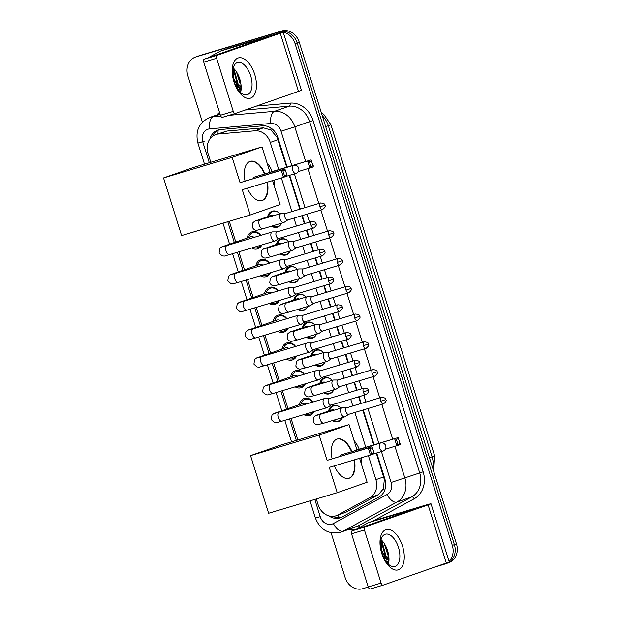 <?xml version="1.0" encoding="UTF-8"?>
<svg xmlns="http://www.w3.org/2000/svg" width="620" height="620" viewBox="0 0 620 620"><rect width="100%" height="100%" fill="white"/><g stroke="black" fill="none" stroke-linecap="round" stroke-linejoin="round"><path stroke-width="0.93" d="M328.592 411.045A8.409 7.161 70.7 0 1 332.971 405.62A8.409 7.161 70.7 0 1 333.227 405.534A8.409 7.161 70.7 0 1 340.806 408.193M342.457 417.57A8.409 7.161 70.7 0 1 338.52 421.492A8.409 7.161 70.7 0 1 338.257 421.577A8.409 7.161 70.7 0 1 332.483 420.561M319.889 383.276A8.409 7.161 70.7 0 1 324.268 377.851A8.409 7.161 70.7 0 1 324.524 377.766A8.409 7.161 70.7 0 1 332.103 380.424M333.754 389.802A8.409 7.161 70.7 0 1 329.817 393.723A8.409 7.161 70.7 0 1 329.553 393.808A8.409 7.161 70.7 0 1 323.779 392.793M311.186 355.508A8.409 7.161 70.7 0 1 315.565 350.083A8.409 7.161 70.7 0 1 315.828 349.998A8.409 7.161 70.7 0 1 323.4 352.648M325.05 362.034A8.409 7.161 70.7 0 1 321.113 365.955A8.409 7.161 70.7 0 1 320.85 366.04A8.409 7.161 70.7 0 1 315.076 365.017M302.49 327.74A8.409 7.161 70.7 0 1 306.861 322.315A8.409 7.161 70.7 0 1 307.125 322.229A8.409 7.161 70.7 0 1 314.697 324.88M316.347 334.257A8.409 7.161 70.7 0 1 312.41 338.187A8.409 7.161 70.7 0 1 312.147 338.272A8.409 7.161 70.7 0 1 306.373 337.249M293.787 299.971A8.409 7.161 70.7 0 1 298.158 294.547A8.409 7.161 70.7 0 1 298.422 294.461A8.409 7.161 70.7 0 1 305.993 297.112M307.644 306.489A8.409 7.161 70.7 0 1 303.707 310.419A8.409 7.161 70.7 0 1 303.444 310.504A8.409 7.161 70.7 0 1 297.67 309.481M285.084 272.203A8.409 7.161 70.7 0 1 289.455 266.778A8.409 7.161 70.7 0 1 289.718 266.693A8.409 7.161 70.7 0 1 297.29 269.344M298.941 278.721A8.409 7.161 70.7 0 1 295.004 282.65A8.409 7.161 70.7 0 1 294.748 282.728A8.409 7.161 70.7 0 1 288.966 281.713M276.38 244.435A8.409 7.161 70.7 0 1 280.752 239.01A8.409 7.161 70.7 0 1 281.015 238.925A8.409 7.161 70.7 0 1 288.594 241.575M290.245 250.953A8.409 7.161 70.7 0 1 286.3 254.874A8.409 7.161 70.7 0 1 286.045 254.96A8.409 7.161 70.7 0 1 280.271 253.944M267.677 216.667A8.409 7.161 70.7 0 1 272.048 211.242A8.409 7.161 70.7 0 1 272.312 211.156A8.409 7.161 70.7 0 1 279.891 213.807M281.542 223.185A8.409 7.161 70.7 0 1 277.605 227.106A8.409 7.161 70.7 0 1 277.341 227.191A8.409 7.161 70.7 0 1 271.568 226.176M299.375 404.643A8.944 7.618 70.7 0 1 304.087 398.536A8.944 7.618 70.7 0 1 304.366 398.443A8.944 7.618 70.7 0 1 312.984 402M314.046 411.556A8.944 7.618 70.7 0 1 309.992 415.416A8.944 7.618 70.7 0 1 309.713 415.509A8.944 7.618 70.7 0 1 303.854 414.61M290.672 376.875A8.944 7.618 70.7 0 1 295.383 370.768A8.944 7.618 70.7 0 1 295.663 370.675A8.944 7.618 70.7 0 1 304.281 374.232M305.342 383.788A8.944 7.618 70.7 0 1 301.289 387.647A8.944 7.618 70.7 0 1 301.01 387.74A8.944 7.618 70.7 0 1 295.159 386.841M281.968 349.106A8.944 7.618 70.7 0 1 286.68 342.992A8.944 7.618 70.7 0 1 286.959 342.906A8.944 7.618 70.7 0 1 295.577 346.464M296.639 356.019A8.944 7.618 70.7 0 1 292.586 359.879A8.944 7.618 70.7 0 1 292.307 359.964A8.944 7.618 70.7 0 1 286.456 359.073M273.265 321.338A8.944 7.618 70.7 0 1 277.977 315.224A8.944 7.618 70.7 0 1 278.256 315.138A8.944 7.618 70.7 0 1 286.874 318.696M287.944 328.251A8.944 7.618 70.7 0 1 283.882 332.111A8.944 7.618 70.7 0 1 283.603 332.196A8.944 7.618 70.7 0 1 277.752 331.305M264.57 293.57A8.944 7.618 70.7 0 1 269.274 287.455A8.944 7.618 70.7 0 1 269.553 287.37A8.944 7.618 70.7 0 1 278.171 290.927M279.24 300.475A8.944 7.618 70.7 0 1 275.179 304.342A8.944 7.618 70.7 0 1 274.9 304.428A8.944 7.618 70.7 0 1 269.049 303.537M255.866 265.802A8.944 7.618 70.7 0 1 260.578 259.687A8.944 7.618 70.7 0 1 260.849 259.594A8.944 7.618 70.7 0 1 269.467 263.159M270.537 272.707A8.944 7.618 70.7 0 1 266.476 276.574A8.944 7.618 70.7 0 1 266.197 276.66A8.944 7.618 70.7 0 1 260.346 275.768M247.163 238.034A8.944 7.618 70.7 0 1 251.875 231.919A8.944 7.618 70.7 0 1 252.154 231.826A8.944 7.618 70.7 0 1 260.772 235.391M261.834 244.939A8.944 7.618 70.7 0 1 257.773 248.798A8.944 7.618 70.7 0 1 257.502 248.891A8.944 7.618 70.7 0 1 251.643 248M286.68 167.214L277.094 137.26L270.971 130.014L263.415 127.844L226.897 131.06L215.659 134.618A15.764 13.423 -109.3 0 0 207.995 153.349L210.792 162.277M278.752 169.593L270.243 142.422A15.764 13.423 -109.3 0 0 254.967 130.797L218.457 134.013A15.764 13.423 -109.3 0 0 216.147 134.455A15.764 13.423 -109.3 0 0 215.659 134.618M316.308 498.968L318.106 504.703A15.764 13.423 -109.3 0 0 336.172 515.732L346.293 512.035L378.378 494.683L383.4 488.785L384.322 479.438L376.27 453.104M373.705 444.904L362.793 410.099M360.755 403.581L358.631 396.815M356.585 390.298L354.09 382.331M352.051 375.813L349.928 369.047M347.89 362.529L345.387 354.562M343.348 348.045L341.225 341.279M339.187 334.761L336.683 326.794M334.645 320.276L332.522 313.511M330.483 306.993L327.988 299.026M325.942 292.501L323.818 285.743M321.78 279.225L319.285 271.25M317.238 264.732L315.123 257.966M313.077 251.449L310.581 243.482M308.535 236.964L306.42 230.198M304.374 223.681L301.878 215.713M299.832 209.196L289.246 175.413M336.172 515.732A15.764 13.423 -109.3 0 0 337.846 514.988L369.931 497.635A15.764 13.423 -109.3 0 0 375.914 479.64L368.404 455.661M365.777 447.284L354.873 412.478M352.827 405.953L350.703 399.195M348.665 392.677L346.169 384.702M344.123 378.185L342.007 371.419M339.962 364.901L337.466 356.934M335.42 350.416L333.304 343.651M331.258 337.133L328.763 329.166M326.717 322.648L324.601 315.882M322.555 309.365L320.06 301.397M318.013 294.88L315.898 288.114M313.852 281.596L311.356 273.629M309.318 267.112L307.195 260.346M305.149 253.828L302.653 245.861M300.615 239.343L298.491 232.578M296.453 226.06L293.95 218.093M291.912 211.575L281.379 177.971M229.284 221.278L235.786 242.009M238.863 251.829L244.481 269.778M247.558 279.597L253.185 297.546M256.262 307.365L261.888 325.314M264.965 335.133L270.591 353.082M273.668 362.909L279.295 380.858M282.371 390.678L287.998 408.627M291.075 418.446L297.817 439.968M202.407 122.132L187.875 75.772A15.764 13.423 70.7 0 1 195.54 57.04L197.617 56.312A15.764 13.423 70.7 0 1 198.106 56.156L279.574 31.729A15.764 13.423 70.7 0 1 297.143 42.904L454.382 544.654A15.764 13.423 70.7 0 1 446.725 563.386L448.803 562.665A15.764 13.423 70.7 0 0 456.46 543.926L299.228 42.183A15.764 13.423 70.7 0 0 281.651 31L200.183 55.428A15.764 13.423 70.7 0 0 199.694 55.583L197.617 56.312A15.764 13.423 70.7 0 1 198.106 56.156L279.574 31.729A15.764 13.423 70.7 0 1 297.143 42.904L454.382 544.654A15.764 13.423 70.7 0 1 446.725 563.386A15.764 13.423 70.7 0 1 446.229 563.549M287.122 167.082L277.838 137.446A15.764 13.423 -109.3 0 0 262.57 125.829L220.573 129.526A15.764 13.423 -109.3 0 0 218.271 129.968A15.764 13.423 -109.3 0 0 217.783 130.123A15.764 13.423 -109.3 0 0 209.878 139.019M212.738 136.137A15.764 13.423 70.7 0 1 218.837 129.812M195.54 57.04A15.764 13.423 70.7 0 1 196.029 56.877L277.489 32.457A15.764 13.423 70.7 0 1 282.805 32.124M283.208 32.201A15.764 13.423 70.7 0 1 295.066 43.633L452.305 545.383A15.764 13.423 70.7 0 1 449.035 561.348M368.249 587.039L362.692 588.706A15.764 13.423 70.7 0 1 345.115 577.522L331.088 532.75M447.539 562.611A15.764 13.423 70.7 0 1 444.641 564.115A15.764 13.423 70.7 0 1 444.153 564.278L434.697 567.114M388.562 563.611A21.018 17.902 70.7 0 1 386.237 561.921M240.754 91.938A21.018 17.902 70.7 0 1 238.421 90.249M328.786 515.848A15.764 13.423 -109.3 0 0 340.341 517.762A15.764 13.423 -109.3 0 0 342.007 517.026L378.905 497.07A15.764 13.423 -109.3 0 0 384.896 479.066L376.72 452.972M374.147 444.772L363.243 409.967M361.197 403.45L359.081 396.684M357.035 390.166L354.539 382.199M352.493 375.673L350.378 368.916M348.332 362.398L345.836 354.423M343.79 347.905L341.674 341.139M339.628 334.622L337.133 326.655M335.087 320.137L332.971 313.371M330.925 306.853L328.429 298.887M326.391 292.369L324.268 285.603M322.222 279.085L319.726 271.118M317.688 264.601L315.565 257.835M313.526 251.317L311.023 243.35M308.985 236.832L306.861 230.067M304.823 223.549L302.328 215.582M300.281 209.064L289.695 175.282M341.364 517.351A15.764 13.423 70.7 0 1 332.956 516.359M233.926 81.701A21.018 11.005 -106.7 0 1 238.041 58.017A21.018 11.005 -106.7 0 1 254.719 74.431A21.018 11.005 -106.7 0 1 250.604 98.115A21.018 11.005 -106.7 0 1 233.926 81.701M250.658 75.748A16.81 8.804 73.3 0 0 237.514 62.55A16.81 8.804 73.3 0 0 234.027 81.569A16.81 8.804 73.3 0 0 247.171 94.759A16.81 8.804 73.3 0 0 250.658 75.748M233.213 67.983A16.81 8.804 -106.7 0 1 239.777 79.011A16.81 8.804 -106.7 0 1 240.591 92.589M228.524 48.244A2.627 2.24 70.7 0 1 228.602 48.213A2.627 2.24 70.7 0 1 228.687 48.182L273.521 34.743A21.018 0.426 162.6 0 1 283.177 32.093A21.018 0.426 162.6 0 1 280.271 33.232L217.124 55.319A2.627 1.372 73.3 0 0 216.613 58.28L203.748 62.132A2.627 1.372 -106.7 0 1 204.267 59.171L268.135 36.805L220.891 50.91A2.627 2.24 -109.3 0 0 220.805 50.941A2.627 2.24 -109.3 0 0 220.534 51.057L207.855 57.916M283.177 32.093L301.397 90.233A21.018 0.426 162.6 0 1 298.491 91.38L235.344 113.46A2.627 1.372 73.3 0 0 235.344 113.46A2.627 1.372 73.3 0 1 233.26 111.406L216.613 58.28M235.282 113.483L222.487 117.32A2.627 1.372 -106.7 0 1 222.456 117.327A2.627 1.372 -106.7 0 1 220.402 115.266L203.748 62.132M237.669 89.218L241.072 89.877M238.065 89.784L241.056 90.086M233.484 68.231L232.903 69.386M235.088 84.46L241.165 88.606M235.918 86.242L241.141 88.986M234.996 69.851L234.624 71.37L238.119 84.056L241.149 86.568M234.585 69.37L233.972 71.594L237.468 84.281L241.172 87.164M236.987 72.687L240.785 83.227M236.414 71.773L240.064 83.374L240.947 84.266M233.515 68.262L232.996 70.331L233.422 78.554L237.344 85.731L240.366 88.342M240.172 92.21L240.669 92.287M233.74 68.471L233.322 70.223L233.748 78.438L237.669 85.614L241.165 88.528M237.197 88.497L238.785 89.567M239.94 91.985L240.707 92.132M266.995 162.789A28.9 24.614 70.7 0 1 272.219 171.554M274.42 180.056A28.9 24.614 70.7 0 1 274.544 186.86M267.414 182.156A20.491 10.726 -106.7 0 1 261.997 200.593A20.491 10.726 -106.7 0 1 247.333 188.178M242.273 189.697L283.433 177.351L281.232 170.337L240.072 182.683L232.136 157.364L163.541 177.94L181.606 235.577L250.201 215.008L242.273 189.697M284.495 175.91L286.936 175.057L286.913 176.134L283.433 177.351L284.495 175.91L282.922 170.903L281.232 170.337L284.712 169.12L240.072 182.683M245.055 181.009A20.491 10.726 -106.7 0 1 250.224 161.34A20.491 10.726 -106.7 0 1 264.965 173.918M250.201 215.008L280.085 204.561L272.583 180.606M232.136 157.364L262.02 146.917L269.956 172.228L266.476 173.468M262.02 146.917L193.425 167.485L163.541 177.94M282.922 170.903L285.363 170.043L284.712 169.12M286.936 175.057L285.363 170.043M269.956 172.228L311.116 159.89L313.317 166.904L298.29 171.585M266.476 173.445L311.116 159.89M313.34 165.827L310.899 166.679L309.829 168.121L307.636 161.107L309.326 161.665L310.899 166.679M311.767 160.812L309.326 161.665M295.957 173.399A4.2 2.201 -106.7 0 1 295.911 173.422A4.2 2.201 -106.7 0 1 292.625 170.12A4.2 2.201 -106.7 0 1 293.446 165.385A4.2 2.201 -106.7 0 1 293.493 165.369L254.479 177.064A4.2 2.201 73.3 0 0 254.425 177.08A4.2 2.201 73.3 0 0 253.379 178.514M261.81 200.64A20.491 10.726 -106.7 0 1 261.779 200.647A20.491 10.726 -106.7 0 0 266.98 182.288M250.015 161.401A20.491 10.726 -106.7 0 1 264.538 174.05M354.02 440.471A28.9 24.614 70.7 0 1 359.244 449.244M361.445 457.746A28.9 24.614 70.7 0 1 361.561 464.55M354.431 459.846A20.491 10.726 -106.7 0 1 349.021 478.284A20.491 10.726 -106.7 0 1 334.358 465.868M329.29 467.387L370.45 455.041L368.257 448.028L327.096 460.373L319.161 435.054L250.558 455.63L268.623 513.267L337.226 492.699L329.29 467.387M371.519 453.6L373.961 452.747L373.938 453.825L370.45 455.041L371.519 453.6L369.946 448.593L368.257 448.028L371.737 446.811L327.096 460.373M332.08 458.699A20.491 10.726 -106.7 0 1 337.249 439.03A20.491 10.726 -106.7 0 1 351.99 451.608M337.226 492.699L367.11 482.252L359.608 458.296M319.161 435.054L349.045 424.607L356.981 449.918L353.501 451.159M349.045 424.607L280.442 445.175L250.558 455.63M369.946 448.593L372.387 447.733L371.737 446.811M373.961 452.747L372.387 447.733M356.981 449.918L398.141 437.581L400.334 444.594L385.307 449.275M353.493 451.135L398.141 437.581M400.365 443.517L397.916 444.37L396.854 445.811L394.653 438.797L396.351 439.355L397.916 444.37M398.792 438.503L396.351 439.355M382.982 451.089A4.2 2.201 -106.7 0 1 382.928 451.112A4.2 2.201 -106.7 0 1 379.642 447.811A4.2 2.201 -106.7 0 1 380.463 443.075A4.2 2.201 -106.7 0 1 380.517 443.06L341.496 454.755A4.2 2.201 73.3 0 0 341.45 454.77A4.2 2.201 73.3 0 0 340.403 456.204M354.005 459.978A20.491 10.726 -106.7 0 1 348.835 478.33A20.491 10.726 -106.7 0 1 348.804 478.338M337.04 439.092A20.491 10.726 -106.7 0 1 351.555 451.74M260.377 235.507A7.882 6.712 -109.3 0 0 252.991 232.663A7.882 6.712 -109.3 0 0 252.743 232.74A7.882 6.712 -109.3 0 0 248.713 237.491M253.541 247.427A7.882 6.712 -109.3 0 0 257.703 247.698A7.882 6.712 -109.3 0 0 257.943 247.62A7.882 6.712 -109.3 0 0 260.989 245.195M254.13 237.375A4.728 4.03 -109.3 0 0 250.813 236.755A4.728 4.03 -109.3 0 0 250.666 236.809A4.728 4.03 -109.3 0 0 250.519 236.863M277.001 231.888L272.583 231.903A4.728 2.472 73.3 0 0 272.203 231.958A4.728 2.472 73.3 0 0 272.149 231.973A4.728 2.472 73.3 0 0 271.219 237.305A4.728 2.472 73.3 0 0 274.916 241.017A4.728 2.472 73.3 0 0 274.978 241.002A4.728 2.472 73.3 0 0 275.264 240.854L278.961 238.437M277.14 231.888A3.418 1.79 73.3 0 0 276.869 231.934A3.418 1.79 73.3 0 0 276.83 231.942A3.418 1.79 73.3 0 0 276.156 235.794A3.418 1.79 73.3 0 0 278.829 238.475A3.418 1.79 73.3 0 0 278.868 238.46M269.072 263.275A7.882 6.712 -109.3 0 0 261.694 260.431A7.882 6.712 -109.3 0 0 261.446 260.508A7.882 6.712 -109.3 0 0 257.416 265.259M262.245 275.195A7.882 6.712 -109.3 0 0 266.406 275.466A7.882 6.712 -109.3 0 0 266.647 275.388A7.882 6.712 -109.3 0 0 269.692 272.963M262.834 265.143A4.728 4.03 -109.3 0 0 259.517 264.523A4.728 4.03 -109.3 0 0 259.369 264.577A4.728 4.03 -109.3 0 0 259.222 264.632M285.704 259.664L281.286 259.672A4.728 2.472 73.3 0 0 280.906 259.726A4.728 2.472 73.3 0 0 280.852 259.749A4.728 2.472 73.3 0 0 279.922 265.073A4.728 2.472 73.3 0 0 283.619 268.786A4.728 2.472 73.3 0 0 283.673 268.77A4.728 2.472 73.3 0 0 283.968 268.623L287.665 266.205M285.843 259.664A3.418 1.79 73.3 0 0 285.572 259.703A3.418 1.79 73.3 0 0 285.526 259.71A3.418 1.79 73.3 0 0 284.859 263.562A3.418 1.79 73.3 0 0 287.533 266.244A3.418 1.79 73.3 0 0 287.572 266.228M277.776 291.044A7.882 6.712 -109.3 0 0 270.39 288.199A7.882 6.712 -109.3 0 0 270.149 288.277A7.882 6.712 -109.3 0 0 266.12 293.028M270.948 302.963A7.882 6.712 -109.3 0 0 275.102 303.234A7.882 6.712 -109.3 0 0 275.35 303.157A7.882 6.712 -109.3 0 0 278.396 300.731M271.537 292.919A4.728 4.03 -109.3 0 0 268.22 292.299A4.728 4.03 -109.3 0 0 268.072 292.346A4.728 4.03 -109.3 0 0 267.925 292.4M294.407 287.432L289.99 287.44A4.728 2.472 73.3 0 0 289.61 287.494A4.728 2.472 73.3 0 0 289.548 287.517A4.728 2.472 73.3 0 0 288.626 292.841A4.728 2.472 73.3 0 0 292.322 296.554A4.728 2.472 73.3 0 0 292.377 296.538A4.728 2.472 73.3 0 0 292.671 296.391L296.368 293.973M294.547 287.432A3.418 1.79 73.3 0 0 294.275 287.471A3.418 1.79 73.3 0 0 294.229 287.478A3.418 1.79 73.3 0 0 293.562 291.33A3.418 1.79 73.3 0 0 296.236 294.012A3.418 1.79 73.3 0 0 296.275 293.996M286.479 318.812A7.882 6.712 -109.3 0 0 279.093 315.967A7.882 6.712 -109.3 0 0 278.853 316.045A7.882 6.712 -109.3 0 0 274.823 320.796M279.651 330.731A7.882 6.712 -109.3 0 0 283.805 331.003A7.882 6.712 -109.3 0 0 284.053 330.925A7.882 6.712 -109.3 0 0 287.091 328.499M280.24 320.687A4.728 4.03 -109.3 0 0 276.915 320.067A4.728 4.03 -109.3 0 0 276.776 320.114A4.728 4.03 -109.3 0 0 276.629 320.168M303.103 315.2L298.693 315.208A4.728 2.472 73.3 0 0 298.305 315.262A4.728 2.472 73.3 0 0 298.251 315.286A4.728 2.472 73.3 0 0 297.329 320.61A4.728 2.472 73.3 0 0 301.026 324.322A4.728 2.472 73.3 0 0 301.08 324.306A4.728 2.472 73.3 0 0 301.374 324.159L305.071 321.741M303.25 315.2A3.418 1.79 73.3 0 0 302.971 315.239A3.418 1.79 73.3 0 0 302.932 315.255A3.418 1.79 73.3 0 0 302.265 319.099A3.418 1.79 73.3 0 0 304.939 321.78A3.418 1.79 73.3 0 0 304.978 321.764M295.182 346.58A7.882 6.712 -109.3 0 0 287.796 343.736A7.882 6.712 -109.3 0 0 287.548 343.813A7.882 6.712 -109.3 0 0 283.526 348.564M288.354 358.5A7.882 6.712 -109.3 0 0 292.508 358.771A7.882 6.712 -109.3 0 0 292.756 358.693A7.882 6.712 -109.3 0 0 295.794 356.267M288.935 348.456A4.728 4.03 -109.3 0 0 285.619 347.836A4.728 4.03 -109.3 0 0 285.471 347.882A4.728 4.03 -109.3 0 0 285.332 347.936M311.806 342.969L307.388 342.976A4.728 2.472 73.3 0 0 307.009 343.038A4.728 2.472 73.3 0 0 306.954 343.054A4.728 2.472 73.3 0 0 306.032 348.386A4.728 2.472 73.3 0 0 309.729 352.09A4.728 2.472 73.3 0 0 309.783 352.075A4.728 2.472 73.3 0 0 310.078 351.928L313.767 349.51M311.953 342.969A3.418 1.79 73.3 0 0 311.674 343.007A3.418 1.79 73.3 0 0 311.635 343.023A3.418 1.79 73.3 0 0 310.969 346.867A3.418 1.79 73.3 0 0 313.635 349.548A3.418 1.79 73.3 0 0 313.681 349.533M303.885 374.348A7.882 6.712 -109.3 0 0 296.5 371.504A7.882 6.712 -109.3 0 0 296.252 371.582A7.882 6.712 -109.3 0 0 292.229 376.332M297.058 386.268A7.882 6.712 -109.3 0 0 301.212 386.539A7.882 6.712 -109.3 0 0 301.46 386.462A7.882 6.712 -109.3 0 0 304.498 384.036M297.639 376.224A4.728 4.03 -109.3 0 0 294.322 375.604A4.728 4.03 -109.3 0 0 294.175 375.65A4.728 4.03 -109.3 0 0 294.035 375.704M320.509 370.737L316.091 370.745A4.728 2.472 73.3 0 0 315.712 370.806A4.728 2.472 73.3 0 0 315.658 370.822A4.728 2.472 73.3 0 0 314.735 376.154A4.728 2.472 73.3 0 0 318.432 379.858A4.728 2.472 73.3 0 0 318.486 379.843A4.728 2.472 73.3 0 0 318.781 379.696L322.47 377.278M320.656 370.737A3.418 1.79 73.3 0 0 320.377 370.776A3.418 1.79 73.3 0 0 320.339 370.791A3.418 1.79 73.3 0 0 319.672 374.635A3.418 1.79 73.3 0 0 322.338 377.317A3.418 1.79 73.3 0 0 322.377 377.309M312.589 402.117A7.882 6.712 -109.3 0 0 305.203 399.272A7.882 6.712 -109.3 0 0 304.955 399.35A7.882 6.712 -109.3 0 0 300.925 404.1M305.761 414.044A7.882 6.712 -109.3 0 0 309.915 414.315A7.882 6.712 -109.3 0 0 310.163 414.23A7.882 6.712 -109.3 0 0 313.201 411.812M306.342 403.992A4.728 4.03 -109.3 0 0 303.025 403.372A4.728 4.03 -109.3 0 0 302.878 403.418A4.728 4.03 -109.3 0 0 302.731 403.473M329.212 398.505L324.795 398.521A4.728 2.472 73.3 0 0 324.415 398.575A4.728 2.472 73.3 0 0 324.361 398.59A4.728 2.472 73.3 0 0 323.438 403.922A4.728 2.472 73.3 0 0 327.135 407.635A4.728 2.472 73.3 0 0 327.19 407.611A4.728 2.472 73.3 0 0 327.484 407.472L331.173 405.046M329.352 398.505A3.418 1.79 73.3 0 0 329.081 398.544A3.418 1.79 73.3 0 0 329.042 398.559A3.418 1.79 73.3 0 0 328.375 402.411A3.418 1.79 73.3 0 0 331.041 405.085A3.418 1.79 73.3 0 0 331.08 405.077M278.845 212.745A7.882 6.712 -109.3 0 0 272.994 211.474A7.882 6.712 -109.3 0 0 272.746 211.552A7.882 6.712 -109.3 0 0 268.716 216.303M272.722 225.827A7.882 6.712 -109.3 0 0 277.706 226.509A7.882 6.712 -109.3 0 0 277.946 226.432A7.882 6.712 -109.3 0 0 281.433 223.215M273.374 215.76A4.728 4.03 -109.3 0 0 270.816 215.574A4.728 4.03 -109.3 0 0 270.669 215.621A4.728 4.03 -109.3 0 0 270.522 215.675M285.851 213.388L281.433 213.404A4.728 2.472 73.3 0 0 281.054 213.458A4.728 2.472 73.3 0 0 281 213.474A4.728 2.472 73.3 0 0 280.07 218.806A4.728 2.472 73.3 0 0 283.766 222.518A4.728 2.472 73.3 0 0 283.821 222.495A4.728 2.472 73.3 0 0 284.115 222.355L287.812 219.929M285.99 213.388A3.418 1.79 73.3 0 0 285.719 213.427A3.418 1.79 73.3 0 0 285.68 213.443A3.418 1.79 73.3 0 0 285.006 217.294A3.418 1.79 73.3 0 0 287.68 219.976A3.418 1.79 73.3 0 0 287.719 219.96M287.548 240.513A7.882 6.712 -109.3 0 0 281.689 239.243A7.882 6.712 -109.3 0 0 281.449 239.32A7.882 6.712 -109.3 0 0 277.419 244.071M281.426 253.596A7.882 6.712 -109.3 0 0 286.401 254.278A7.882 6.712 -109.3 0 0 286.649 254.2A7.882 6.712 -109.3 0 0 290.137 250.984M282.077 243.528A4.728 4.03 -109.3 0 0 279.519 243.342A4.728 4.03 -109.3 0 0 279.372 243.389A4.728 4.03 -109.3 0 0 279.225 243.443M294.554 241.157L290.137 241.172A4.728 2.472 73.3 0 0 289.757 241.226A4.728 2.472 73.3 0 0 289.695 241.242A4.728 2.472 73.3 0 0 288.773 246.574A4.728 2.472 73.3 0 0 292.469 250.286A4.728 2.472 73.3 0 0 292.524 250.271A4.728 2.472 73.3 0 0 292.818 250.124L296.515 247.706M294.694 241.157A3.418 1.79 73.3 0 0 294.423 241.203A3.418 1.79 73.3 0 0 294.376 241.211A3.418 1.79 73.3 0 0 293.71 245.063A3.418 1.79 73.3 0 0 296.383 247.744A3.418 1.79 73.3 0 0 296.422 247.729M296.244 268.282A7.882 6.712 -109.3 0 0 290.392 267.011A7.882 6.712 -109.3 0 0 290.152 267.088A7.882 6.712 -109.3 0 0 286.122 271.839M290.129 281.364A7.882 6.712 -109.3 0 0 295.104 282.046A7.882 6.712 -109.3 0 0 295.353 281.968A7.882 6.712 -109.3 0 0 298.84 278.752M290.78 271.297A4.728 4.03 -109.3 0 0 288.222 271.111A4.728 4.03 -109.3 0 0 288.075 271.157A4.728 4.03 -109.3 0 0 287.928 271.211M303.257 268.925L298.84 268.94A4.728 2.472 73.3 0 0 298.46 268.995A4.728 2.472 73.3 0 0 298.398 269.01A4.728 2.472 73.3 0 0 297.476 274.342A4.728 2.472 73.3 0 0 301.173 278.054A4.728 2.472 73.3 0 0 301.227 278.039A4.728 2.472 73.3 0 0 301.522 277.892L305.218 275.474M303.397 268.925A3.418 1.79 73.3 0 0 303.118 268.971A3.418 1.79 73.3 0 0 303.079 268.979A3.418 1.79 73.3 0 0 302.413 272.831A3.418 1.79 73.3 0 0 305.087 275.512A3.418 1.79 73.3 0 0 305.125 275.497M304.947 296.05A7.882 6.712 -109.3 0 0 299.096 294.779A7.882 6.712 -109.3 0 0 298.856 294.856A7.882 6.712 -109.3 0 0 294.826 299.607M298.832 309.132A7.882 6.712 -109.3 0 0 303.808 309.814A7.882 6.712 -109.3 0 0 304.056 309.737A7.882 6.712 -109.3 0 0 307.543 306.52M299.476 299.065A4.728 4.03 -109.3 0 0 296.918 298.879A4.728 4.03 -109.3 0 0 296.771 298.925A4.728 4.03 -109.3 0 0 296.631 298.979M311.953 296.701L307.543 296.709A4.728 2.472 73.3 0 0 307.156 296.763A4.728 2.472 73.3 0 0 307.101 296.786A4.728 2.472 73.3 0 0 306.179 302.111A4.728 2.472 73.3 0 0 309.876 305.823A4.728 2.472 73.3 0 0 309.93 305.807A4.728 2.472 73.3 0 0 310.225 305.66L313.922 303.242M312.1 296.701A3.418 1.79 73.3 0 0 311.821 296.74A3.418 1.79 73.3 0 0 311.783 296.748A3.418 1.79 73.3 0 0 311.116 300.599A3.418 1.79 73.3 0 0 313.782 303.281A3.418 1.79 73.3 0 0 313.829 303.265M313.65 323.826A7.882 6.712 -109.3 0 0 307.799 322.547A7.882 6.712 -109.3 0 0 307.551 322.625A7.882 6.712 -109.3 0 0 303.529 327.376M307.536 336.908A7.882 6.712 -109.3 0 0 312.511 337.59A7.882 6.712 -109.3 0 0 312.759 337.505A7.882 6.712 -109.3 0 0 316.247 334.288M308.179 326.841A4.728 4.03 -109.3 0 0 305.621 326.647A4.728 4.03 -109.3 0 0 305.474 326.694A4.728 4.03 -109.3 0 0 305.335 326.748M320.656 324.469L316.239 324.477A4.728 2.472 73.3 0 0 315.859 324.531A4.728 2.472 73.3 0 0 315.805 324.554A4.728 2.472 73.3 0 0 314.882 329.879A4.728 2.472 73.3 0 0 318.579 333.591A4.728 2.472 73.3 0 0 318.634 333.576A4.728 2.472 73.3 0 0 318.928 333.428L322.617 331.01M320.803 324.469A3.418 1.79 73.3 0 0 320.524 324.508A3.418 1.79 73.3 0 0 320.486 324.516A3.418 1.79 73.3 0 0 319.819 328.368A3.418 1.79 73.3 0 0 322.485 331.049A3.418 1.79 73.3 0 0 322.532 331.034M322.353 351.594A7.882 6.712 -109.3 0 0 316.502 350.315A7.882 6.712 -109.3 0 0 316.254 350.401A7.882 6.712 -109.3 0 0 312.224 355.144M316.231 364.676A7.882 6.712 -109.3 0 0 321.214 365.358A7.882 6.712 -109.3 0 0 321.462 365.273A7.882 6.712 -109.3 0 0 324.95 362.065M316.882 354.609A4.728 4.03 -109.3 0 0 314.325 354.415A4.728 4.03 -109.3 0 0 314.177 354.462A4.728 4.03 -109.3 0 0 314.03 354.516M329.36 352.238L324.942 352.245A4.728 2.472 73.3 0 0 324.562 352.3A4.728 2.472 73.3 0 0 324.508 352.323A4.728 2.472 73.3 0 0 323.586 357.647A4.728 2.472 73.3 0 0 327.283 361.359A4.728 2.472 73.3 0 0 327.337 361.344A4.728 2.472 73.3 0 0 327.631 361.197L331.32 358.779M329.507 352.238A3.418 1.79 73.3 0 0 329.228 352.276A3.418 1.79 73.3 0 0 329.189 352.292A3.418 1.79 73.3 0 0 328.522 356.136A3.418 1.79 73.3 0 0 331.188 358.817A3.418 1.79 73.3 0 0 331.227 358.802M331.057 379.363A7.882 6.712 -109.3 0 0 325.206 378.084A7.882 6.712 -109.3 0 0 324.958 378.169A7.882 6.712 -109.3 0 0 320.928 382.912M324.934 392.445A7.882 6.712 -109.3 0 0 329.918 393.127A7.882 6.712 -109.3 0 0 330.158 393.041A7.882 6.712 -109.3 0 0 333.653 389.833M325.585 382.377A4.728 4.03 -109.3 0 0 323.028 382.183A4.728 4.03 -109.3 0 0 322.881 382.23A4.728 4.03 -109.3 0 0 322.733 382.284M338.063 380.006L333.645 380.013A4.728 2.472 73.3 0 0 333.265 380.076A4.728 2.472 73.3 0 0 333.211 380.091A4.728 2.472 73.3 0 0 332.289 385.423A4.728 2.472 73.3 0 0 335.986 389.128A4.728 2.472 73.3 0 0 336.04 389.112A4.728 2.472 73.3 0 0 336.327 388.965L340.024 386.547M338.202 380.006A3.418 1.79 73.3 0 0 337.931 380.045A3.418 1.79 73.3 0 0 337.892 380.06A3.418 1.79 73.3 0 0 337.226 383.904A3.418 1.79 73.3 0 0 339.892 386.586A3.418 1.79 73.3 0 0 339.93 386.57M339.76 407.131A7.882 6.712 -109.3 0 0 333.909 405.86A7.882 6.712 -109.3 0 0 333.661 405.937A7.882 6.712 -109.3 0 0 329.631 410.68M333.637 420.213A7.882 6.712 -109.3 0 0 338.621 420.895A7.882 6.712 -109.3 0 0 338.861 420.817A7.882 6.712 -109.3 0 0 342.349 417.601M334.288 410.146A4.728 4.03 -109.3 0 0 331.731 409.952A4.728 4.03 -109.3 0 0 331.584 409.998A4.728 4.03 -109.3 0 0 331.437 410.053M346.766 407.774L342.349 407.782A4.728 2.472 73.3 0 0 341.969 407.844A4.728 2.472 73.3 0 0 341.915 407.859A4.728 2.472 73.3 0 0 340.985 413.191A4.728 2.472 73.3 0 0 344.681 416.896A4.728 2.472 73.3 0 0 344.743 416.88A4.728 2.472 73.3 0 0 345.03 416.733L348.727 414.315M346.906 407.774A3.418 1.79 73.3 0 0 346.634 407.813A3.418 1.79 73.3 0 0 346.596 407.828A3.418 1.79 73.3 0 0 345.921 411.672A3.418 1.79 73.3 0 0 348.595 414.354A3.418 1.79 73.3 0 0 348.634 414.346M381.742 553.373A21.018 11.005 -106.7 0 1 385.857 529.689A21.018 11.005 -106.7 0 1 402.527 546.104A21.018 11.005 -106.7 0 1 398.42 569.788A21.018 11.005 -106.7 0 1 381.742 553.373M398.474 547.421A16.81 8.804 73.3 0 0 385.33 534.223A16.81 8.804 73.3 0 0 381.843 553.241A16.81 8.804 73.3 0 0 394.987 566.432A16.81 8.804 73.3 0 0 398.474 547.421M381.029 539.656A16.81 8.804 -106.7 0 1 387.593 550.684A16.81 8.804 -106.7 0 1 388.407 564.262M376.34 519.917A2.627 2.24 70.7 0 1 376.418 519.886A2.627 2.24 70.7 0 1 376.503 519.855L421.329 506.416A21.018 0.426 162.6 0 1 430.993 503.765A21.018 0.426 162.6 0 1 428.087 504.905L364.94 526.992A2.627 1.372 73.3 0 0 364.428 529.953L351.563 533.804A2.627 1.372 -106.7 0 1 352.075 530.844L415.95 508.478L368.706 522.582A2.627 2.24 -109.3 0 0 368.621 522.614A2.627 2.24 -109.3 0 0 368.342 522.73L355.671 529.589M430.993 503.765L449.213 561.906A21.018 0.426 162.6 0 1 446.307 563.053L383.16 585.133A2.627 1.372 73.3 0 1 383.129 585.14A2.627 1.372 73.3 0 1 381.075 583.079L364.428 529.953M383.098 585.148L370.295 588.992A2.627 1.372 -106.7 0 1 370.264 589A2.627 1.372 -106.7 0 1 368.21 586.939L351.563 533.804M385.477 560.891L388.887 561.55M385.88 561.449L388.864 561.759M381.292 539.904L380.719 541.058M382.904 556.132L388.972 560.271M383.733 557.915L388.957 560.658M382.811 541.524L382.439 543.043L385.927 555.729L388.965 558.24M382.401 541.043L381.788 543.267L385.284 555.954L388.98 558.837M384.795 544.36L388.601 554.9M384.222 543.446L387.88 555.047L388.756 555.939M381.323 539.935L380.812 542.004L381.238 550.227L385.16 557.403L388.174 560.015M387.988 563.882L388.484 563.96M381.548 540.144L381.137 541.888L381.563 550.111L385.485 557.287L388.98 560.201M385.005 560.17L386.593 561.24M387.756 563.658L388.523 563.805M226.897 131.06L218.457 134.013M339.698 517.63A15.764 8.184 -118.4 0 1 337.722 515.189M277.714 137.074L277.094 137.26M270.971 130.014A15.764 8.075 -95 0 1 270.956 128.084M384.95 479.252L384.322 479.438M218 133.796A15.764 8.075 -95 0 1 218.209 130.123M384.594 490.505A15.764 8.184 -118.4 0 1 383.4 488.785M263.415 127.844L254.967 130.797M278.054 139.686L270.243 142.422M383.726 476.904L375.914 479.64M378.378 494.683L369.931 497.635M346.293 512.035L337.846 514.988M434.628 455.778L432.086 456.777L328.337 125.713L330.871 124.713L434.628 455.778L433.636 471.091M432.775 468.348A21.018 17.902 -109.3 0 0 432.086 456.777L429.443 457.7M325.694 126.635L328.337 125.713A21.018 17.902 -109.3 0 0 322.276 115.746M200.183 55.428L196.029 56.877M281.651 31L277.489 32.457M299.228 42.183L295.066 43.633M456.46 543.926L452.305 545.383M291.842 165.664L281.046 131.223A10.509 8.951 -109.3 0 0 270.87 123.473L209.7 128.859A10.509 8.951 -109.3 0 0 208.165 129.154A10.509 8.951 -109.3 0 0 202.732 141.748L209.304 162.727M202.732 141.748L197.904 143.073C195.099 131.099 198.981 122.59 209.568 117.521A21.018 17.902 70.7 0 1 210.219 117.312A21.018 17.902 70.7 0 1 213.296 116.723L220.108 114.336M314.821 499.418L320.23 516.677A10.509 8.951 -109.3 0 0 331.948 524.132A10.509 8.951 -109.3 0 0 333.389 523.536L387.128 494.466A10.509 8.951 -109.3 0 0 391.119 482.469L381.432 451.554M394.956 446.385L404.891 478.082A21.018 17.902 70.7 0 1 396.909 502.076L343.17 531.146A21.018 17.902 70.7 0 1 340.938 532.13A21.018 17.902 70.7 0 1 340.287 532.34M310.023 500.859L315.402 518.002C320.083 529.705 328.337 534.494 340.163 532.379L355.748 526.954A21.018 17.902 -109.3 0 0 357.98 525.962L343.17 531.146A10.509 5.456 -118.4 0 1 333.389 523.536M216.969 114.933A23.645 20.134 70.7 0 1 219.503 112.406M256.409 106.098L290.168 103.122A23.645 20.134 70.7 0 1 313.077 120.559L423.15 471.805A23.645 20.134 70.7 0 1 414.168 498.798L372.922 521.102M355.64 529.596A23.645 20.134 70.7 0 1 348.339 529.542M229.121 115.328L274.459 111.337L289.269 106.159L245.117 110.042M270.87 123.473A10.509 5.379 -95 0 1 274.459 111.337A21.018 17.902 70.7 0 1 294.818 126.837L309.628 121.652A21.018 17.902 -109.3 0 0 289.269 106.159A2.627 1.349 85 0 0 290.168 103.122M209.7 128.859A10.509 5.379 -95 0 1 213.296 116.723L220.736 116.064M387.128 494.466A10.509 5.456 -118.4 0 0 396.909 502.076L411.719 496.891A21.018 17.902 -109.3 0 0 419.709 472.897L309.628 121.652L313.077 120.559M360.05 527.217A2.627 1.364 61.6 0 0 357.98 525.962L411.719 496.891A2.627 1.364 61.6 0 1 414.168 498.798M391.119 482.469L423.15 471.805M281.046 131.223L294.818 126.837L305.691 161.518M307.938 168.694L318.843 203.499M320.889 210.017L327.546 231.268M329.592 237.786L336.249 259.036M338.288 265.554L344.953 286.804M346.991 293.322L353.656 314.572M355.694 321.09L362.359 342.341M364.397 348.858L371.054 370.109M373.101 376.627L379.758 397.877M381.804 404.395L392.708 439.208M227.796 221.728L234.313 242.521M237.367 252.278L243.017 270.289M246.07 280.046L251.72 298.065M254.774 307.815L260.423 325.833M263.477 335.583L269.119 353.601M272.18 363.351L277.822 381.37M280.883 391.119L286.525 409.138M289.587 418.887L296.329 440.417M378.867 443.354L367.954 408.549M365.916 402.031L363.793 395.265M361.755 388.748L359.251 380.781M357.213 374.263L355.09 367.497M353.051 360.979L350.548 353.012M348.51 346.495L346.386 339.729M344.348 333.211L341.853 325.244M339.806 318.726L337.683 311.961M335.645 305.443L333.149 297.476M331.103 290.958L328.988 284.192M326.942 277.675L324.446 269.708M322.4 263.19L320.284 256.424M318.238 249.906L315.743 241.94M313.697 235.422L311.581 228.656M309.535 222.138L307.04 214.163M305.001 207.646L294.415 173.864M315.402 518.002L320.23 516.677M201.911 141.817L204.809 141.019M298.491 91.38L280.271 33.232M220.402 115.266L233.26 111.406M228.687 48.182L220.891 50.91M204.267 59.171L217.124 55.319M240.638 92.117A21.018 17.902 70.7 0 1 239.111 91.086M311.062 225.331L316.006 223.719C316.332 222.541 314.921 221.79 311.767 221.464A3.418 1.79 73.3 0 0 311.062 225.331A3.418 1.79 73.3 0 0 313.728 228.005L278.829 238.475M224.858 246.148A4.728 4.03 -109.3 0 0 223.58 246.279A4.728 4.03 -109.3 0 0 223.433 246.326L250.666 236.809M222.789 246.713L227.013 245.512A4.728 2.472 73.3 0 0 226.029 250.86A4.728 2.472 73.3 0 0 226.122 251.139A4.728 2.472 73.3 0 0 229.726 254.564L274.916 241.017M319.765 253.1L324.71 251.488C325.035 250.31 323.625 249.558 320.47 249.232A3.418 1.79 73.3 0 0 319.765 253.1A3.418 1.79 73.3 0 0 322.431 255.781L287.533 266.244M233.554 273.916A4.728 4.03 -109.3 0 0 232.283 274.048A4.728 4.03 -109.3 0 0 232.136 274.094L259.369 264.577M231.493 274.482L235.716 273.281A4.728 2.472 73.3 0 0 234.732 278.628A4.728 2.472 73.3 0 0 234.825 278.907A4.728 2.472 73.3 0 0 238.429 282.34L283.619 268.786M328.461 280.868L333.413 279.256C333.738 278.078 332.32 277.326 329.173 277.001A3.418 1.79 73.3 0 0 328.461 280.868A3.418 1.79 73.3 0 0 331.134 283.549L296.236 294.012M242.257 301.684A4.728 4.03 -109.3 0 0 240.986 301.816A4.728 4.03 -109.3 0 0 240.839 301.87L268.072 292.346M240.196 302.25L244.419 301.049A4.728 2.472 73.3 0 0 243.435 306.396A4.728 2.472 73.3 0 0 243.528 306.675A4.728 2.472 73.3 0 0 247.132 310.108L292.322 296.554M337.164 308.636L342.116 307.024C342.442 305.846 341.023 305.094 337.877 304.776A3.418 1.79 73.3 0 0 337.164 308.636A3.418 1.79 73.3 0 0 339.838 311.317L304.939 321.78M250.96 329.453A4.728 4.03 -109.3 0 0 249.682 329.592A4.728 4.03 -109.3 0 0 249.535 329.638L276.776 320.114M248.899 330.018L253.115 328.817A4.728 2.472 73.3 0 0 252.138 334.165A4.728 2.472 73.3 0 0 252.231 334.444A4.728 2.472 73.3 0 0 255.835 337.877L301.026 324.322M345.867 336.404L350.819 334.792C351.145 333.614 349.726 332.863 346.58 332.545A3.418 1.79 73.3 0 0 345.867 336.404A3.418 1.79 73.3 0 0 348.541 339.086L313.635 349.548M259.664 357.221A4.728 4.03 -109.3 0 0 258.385 357.36A4.728 4.03 -109.3 0 0 258.238 357.407L285.471 347.882M257.602 357.787L261.818 356.585A4.728 2.472 73.3 0 0 260.842 361.933A4.728 2.472 73.3 0 0 260.935 362.212A4.728 2.472 73.3 0 0 264.538 365.645L309.729 352.09M354.57 364.173L359.515 362.56C359.84 361.382 358.43 360.631 355.276 360.313A3.418 1.79 73.3 0 0 354.57 364.173A3.418 1.79 73.3 0 0 357.244 366.854L322.338 377.317M268.367 384.989A4.728 4.03 -109.3 0 0 267.088 385.129A4.728 4.03 -109.3 0 0 266.941 385.175L294.175 375.65M266.298 385.555L270.522 384.353A4.728 2.472 73.3 0 0 269.545 389.701A4.728 2.472 73.3 0 0 269.638 389.98A4.728 2.472 73.3 0 0 273.242 393.413L318.432 379.858M363.274 391.941L368.218 390.329C368.544 389.151 367.133 388.399 363.979 388.081A3.418 1.79 73.3 0 0 363.274 391.941A3.418 1.79 73.3 0 0 365.94 394.622L331.041 405.085M277.07 412.757A4.728 4.03 -109.3 0 0 275.792 412.897A4.728 4.03 -109.3 0 0 275.644 412.943L302.878 403.418M275.001 413.323L279.225 412.122A4.728 2.472 73.3 0 0 278.248 417.469A4.728 2.472 73.3 0 0 278.341 417.748A4.728 2.472 73.3 0 0 281.945 421.182L327.135 407.635M319.912 206.824L324.857 205.212C325.182 204.034 323.772 203.29 320.618 202.965A3.418 1.79 73.3 0 0 319.912 206.824A3.418 1.79 73.3 0 0 322.578 209.506L287.68 219.976M258.06 220.34A4.728 4.03 -109.3 0 0 256.781 220.48A4.728 4.03 -109.3 0 0 256.633 220.526L270.669 215.621M255.998 220.906L260.214 219.705A4.728 2.472 73.3 0 0 259.238 225.052A4.728 2.472 73.3 0 0 259.331 225.331A4.728 2.472 73.3 0 0 262.934 228.764L283.766 222.518M328.608 234.593L333.56 232.981C333.885 231.803 332.467 231.059 329.321 230.733A3.418 1.79 73.3 0 0 328.608 234.593A3.418 1.79 73.3 0 0 331.281 237.274L296.383 247.744M266.763 248.108A4.728 4.03 -109.3 0 0 265.484 248.248A4.728 4.03 -109.3 0 0 265.337 248.294L279.372 243.389M264.701 248.674L268.917 247.473A4.728 2.472 73.3 0 0 267.933 252.821A4.728 2.472 73.3 0 0 268.026 253.107A4.728 2.472 73.3 0 0 271.63 256.533L292.469 250.286M337.311 262.369L342.263 260.757C342.589 259.579 341.171 258.827 338.024 258.501A3.418 1.79 73.3 0 0 337.311 262.369A3.418 1.79 73.3 0 0 339.985 265.042L305.087 275.512M275.466 275.877A4.728 4.03 -109.3 0 0 274.187 276.016A4.728 4.03 -109.3 0 0 274.04 276.063L288.075 271.157M273.404 276.442L277.621 275.241A4.728 2.472 73.3 0 0 276.636 280.589A4.728 2.472 73.3 0 0 276.729 280.876A4.728 2.472 73.3 0 0 280.333 284.301L301.173 278.054M346.014 290.137L350.966 288.525C351.292 287.347 349.874 286.595 346.727 286.269A3.418 1.79 73.3 0 0 346.014 290.137A3.418 1.79 73.3 0 0 348.688 292.818L313.782 303.281M284.169 303.653A4.728 4.03 -109.3 0 0 282.89 303.785A4.728 4.03 -109.3 0 0 282.743 303.831L296.771 298.925M282.108 304.211L286.324 303.01A4.728 2.472 73.3 0 0 285.339 308.357A4.728 2.472 73.3 0 0 285.433 308.644A4.728 2.472 73.3 0 0 289.036 312.069L309.876 305.823M354.718 317.905L359.67 316.293C359.988 315.115 358.577 314.363 355.423 314.038A3.418 1.79 73.3 0 0 354.718 317.905A3.418 1.79 73.3 0 0 357.391 320.587L322.485 331.049M292.865 331.421A4.728 4.03 -109.3 0 0 291.594 331.553A4.728 4.03 -109.3 0 0 291.447 331.599L305.474 326.694M290.811 331.979L295.027 330.786A4.728 2.472 73.3 0 0 294.043 336.133A4.728 2.472 73.3 0 0 294.136 336.412A4.728 2.472 73.3 0 0 297.74 339.838L318.579 333.591M363.421 345.673L368.365 344.061C368.691 342.883 367.28 342.132 364.126 341.814A3.418 1.79 73.3 0 0 363.421 345.673A3.418 1.79 73.3 0 0 366.087 348.355L331.188 358.817M301.568 359.189A4.728 4.03 -109.3 0 0 300.289 359.321A4.728 4.03 -109.3 0 0 300.142 359.368L314.177 354.462M299.514 359.755L303.722 358.554A4.728 2.472 73.3 0 0 302.746 363.901A4.728 2.472 73.3 0 0 302.839 364.18A4.728 2.472 73.3 0 0 306.443 367.613L327.283 361.359M372.124 373.442L377.069 371.829C377.394 370.651 375.983 369.9 372.829 369.582A3.418 1.79 73.3 0 0 372.124 373.442A3.418 1.79 73.3 0 0 374.79 376.123L339.892 386.586M310.271 386.958A4.728 4.03 -109.3 0 0 308.993 387.089A4.728 4.03 -109.3 0 0 308.845 387.144L322.881 382.23M308.21 387.523L312.426 386.322A4.728 2.472 73.3 0 0 311.449 391.67A4.728 2.472 73.3 0 0 311.542 391.949A4.728 2.472 73.3 0 0 315.146 395.382L335.986 389.128M380.827 401.21L385.772 399.598C386.097 398.42 384.687 397.668 381.533 397.35A3.418 1.79 73.3 0 0 380.827 401.21A3.418 1.79 73.3 0 0 383.493 403.891L348.595 414.354M318.974 414.726A4.728 4.03 -109.3 0 0 317.696 414.857A4.728 4.03 -109.3 0 0 317.548 414.912L331.584 409.998M316.913 415.292L321.129 414.09A4.728 2.472 73.3 0 0 320.153 419.438A4.728 2.472 73.3 0 0 320.246 419.717A4.728 2.472 73.3 0 0 323.849 423.15L344.681 416.896M446.307 563.053L428.087 504.905M368.21 586.939L381.075 583.079M376.503 519.855L368.706 522.582M352.075 530.844L364.94 526.992M388.453 563.789A21.018 17.902 70.7 0 1 386.919 562.759M330.871 124.713L323.764 114.351L321.323 112.685M444.641 564.115L446.725 563.386M209.568 117.521L219.968 113.886M197.904 143.073L204.515 164.161M222.999 223.169L229.586 244.179M232.578 253.712L238.289 271.947M241.281 281.48L246.993 299.716M249.976 309.248L255.696 327.484M258.679 337.024L264.399 355.252M267.383 364.793L273.094 383.021M276.086 392.561L281.798 410.789M284.789 420.329L291.532 441.851M228.602 48.213L220.805 50.941M222.456 117.327L235.313 113.468M286.913 176.119L295.911 173.422A4.2 4.2 0 0 0 298.708 168.136A4.2 4.2 0 0 0 293.493 165.369M373.938 453.809L382.928 451.112A4.2 4.2 0 0 0 385.733 445.827A4.2 4.2 0 0 0 380.517 443.06M252.743 232.74L255.618 231.733M223.433 246.326C222.596 246.31 221.363 247.039 219.751 248.535L219.124 253.061L222.2 255.897C226.021 256.099 222.347 256.517 229.726 254.564M257.943 247.62L260.826 246.613M227.013 245.512L272.203 231.958M311.767 221.464L276.869 231.934M313.728 228.005C316.208 225.975 316.967 224.549 316.006 223.719M261.446 260.508L264.322 259.501M232.136 274.094C231.299 274.079 230.067 274.807 228.454 276.303L227.827 280.829L230.904 283.673C234.724 283.867 231.051 284.286 238.429 282.34M266.647 275.388L269.529 274.381M235.716 273.281L280.906 259.726M320.47 249.232L285.572 259.703M322.431 255.781C324.911 253.751 325.663 252.317 324.71 251.488M270.149 288.277L273.025 287.269M240.839 301.87C239.994 301.847 238.77 302.583 237.158 304.071L236.53 308.597L239.607 311.442C243.428 311.635 239.746 312.062 247.132 310.108M275.35 303.157L278.225 302.149M244.419 301.049L289.61 287.494M329.173 277.001L294.275 287.471M331.134 283.549C333.606 281.519 334.366 280.085 333.413 279.256M278.853 316.045L281.728 315.038M249.535 329.638C248.697 329.615 247.473 330.351 245.853 331.839L245.233 336.365L248.31 339.21C252.131 339.404 248.45 339.83 255.835 337.877M284.053 330.925L286.928 329.918M253.115 328.817L298.305 315.262M337.877 304.776L302.971 315.239M339.838 311.317C342.31 309.287 343.069 307.853 342.116 307.024M287.548 343.813L290.431 342.806M258.238 357.407C257.401 357.384 256.176 358.12 254.556 359.608L253.937 364.134L257.005 366.978C260.826 367.172 257.153 367.598 264.538 365.645M292.756 358.693L295.632 357.686M261.818 356.585L307.009 343.038M346.58 332.545L311.674 343.007M348.541 339.086C351.013 337.055 351.772 335.622 350.819 334.792M296.252 371.582L299.135 370.582M266.941 385.175C266.104 385.152 264.88 385.888 263.26 387.376L262.64 391.902L265.709 394.746C269.529 394.94 265.856 395.366 273.242 393.413M301.46 386.462L304.335 385.454M270.522 384.353L315.712 370.806M355.276 360.313L320.377 370.776M357.244 366.854C359.716 364.824 360.476 363.39 359.515 362.56M304.955 399.35L307.838 398.35M275.644 412.943C274.807 412.92 273.583 413.656 271.963 415.144L271.343 419.67L274.412 422.514C278.233 422.708 274.559 423.135 281.945 421.182M310.163 414.23L313.038 413.222M279.225 412.122L324.415 398.575M363.979 388.081L329.081 398.544M365.94 394.622C368.42 392.592 369.179 391.158 368.218 390.329M272.746 211.552L274.575 210.909M262.934 228.764L256.75 230.291C254.99 230.384 253.51 229.369 252.332 227.253L252.952 222.727C254.572 221.239 255.797 220.503 256.633 220.526M277.946 226.432L279.783 225.788M260.214 219.705L281.054 213.458M320.618 202.965L285.719 213.427M322.578 209.506C325.058 207.475 325.818 206.049 324.857 205.212M281.449 239.32L283.278 238.685M271.63 256.533L265.453 258.067C263.686 258.153 262.214 257.137 261.028 255.022L261.656 250.496C263.267 249.008 264.5 248.271 265.337 248.294M286.649 254.2L288.478 253.557M268.917 247.473L289.757 241.226M329.321 230.733L294.423 241.203M331.281 237.274C333.754 235.244 334.513 233.817 333.56 232.981M290.152 267.088L291.981 266.453M280.333 284.301L274.156 285.836C272.389 285.921 270.917 284.906 269.731 282.79L270.359 278.272C271.971 276.776 273.203 276.04 274.04 276.063M295.353 281.968L297.181 281.325M277.621 275.241L298.46 268.995M338.024 258.501L303.118 268.971M339.985 265.042C342.457 263.012 343.216 261.586 342.263 260.757M298.856 294.856L300.685 294.221M289.036 312.069L282.86 313.604C281.092 313.689 279.62 312.674 278.434 310.566L279.062 306.04C280.674 304.544 281.906 303.808 282.743 303.831M304.056 309.737L305.885 309.101M286.324 303.01L307.156 296.763M346.727 286.269L311.821 296.74M348.688 292.818C351.16 290.788 351.92 289.354 350.966 288.525M307.551 322.625L309.388 321.989M297.74 339.838L291.563 341.372C289.796 341.457 288.323 340.442 287.137 338.334L287.765 333.808C289.377 332.312 290.602 331.584 291.447 331.599M312.759 337.505L314.588 336.869M295.027 330.786L315.859 324.531M355.423 314.038L320.524 324.508M357.391 320.587C359.863 318.556 360.623 317.122 359.67 316.293M316.254 350.401L318.091 349.757M306.443 367.613L300.266 369.14C298.499 369.226 297.026 368.21 295.841 366.102L296.461 361.576C298.081 360.081 299.305 359.352 300.142 359.368M321.462 365.273L323.291 364.637M303.722 358.554L324.562 352.3M364.126 341.814L329.228 352.276M366.087 348.355C368.567 346.324 369.326 344.89 368.365 344.061M324.958 378.169L326.794 377.526M315.146 395.382L308.969 396.909C307.202 396.994 305.73 395.978 304.544 393.871L305.164 389.344C306.784 387.856 308.008 387.12 308.845 387.144M330.158 393.041L331.995 392.406M312.426 386.322L333.265 380.076M372.829 369.582L337.931 380.045M374.79 376.123C377.27 374.093 378.029 372.659 377.069 371.829M333.661 405.937L335.49 405.294M323.849 423.15L317.673 424.677C315.906 424.762 314.425 423.755 313.247 421.639L313.867 417.113C315.487 415.625 316.712 414.889 317.548 414.912M338.861 420.817L340.698 420.174M321.129 414.09L341.969 407.844M381.533 397.35L346.634 407.813M383.493 403.891C385.973 401.861 386.733 400.427 385.772 399.598M376.418 519.886L368.621 522.614M370.264 589L383.129 585.14"/></g></svg>
